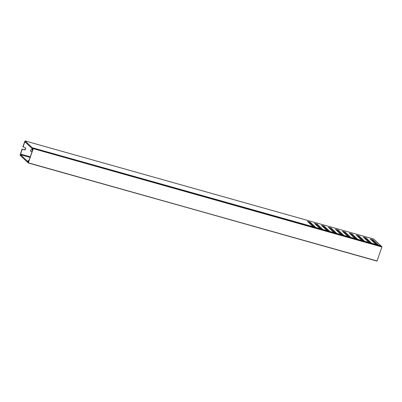 <?xml version="1.0" encoding="UTF-8"?>
<svg xmlns="http://www.w3.org/2000/svg" width="402" height="402" viewBox="0 0 402 402"><rect width="100%" height="100%" fill="white"/><g stroke="black" fill="none" stroke-linecap="round" stroke-linejoin="round"><path stroke-width="0.6" d="M32.507 147.976L33.19 148.629L381.9 246.743L381.217 246.094L32.497 147.971L32.351 149.273L32.612 149.097M33.185 148.856L28.341 162.835L377.051 260.953L381.89 246.974L33.19 148.629M28.08 162.257L28.301 162.559L33.014 148.936L32.647 148.589L32.517 148.881M377.051 260.953L28.225 162.966L27.542 162.318L28.115 161.775M32.497 147.971L381.217 246.094M27.939 162.217L28.014 161.875M376.945 261.089L28.341 162.835M319.349 228.009A3.844 3.568 -46.6 0 1 320.304 228.009M354.217 237.823A3.844 3.568 -46.6 0 1 355.172 237.818M27.331 162.076L20.1 155.267L22.025 149.117L24.06 149.83A1.251 1.161 133.4 0 0 25.326 147.755A1.251 1.161 133.4 0 0 24.869 147.499L22.829 146.785L25.035 140.911L32.235 147.72L314.022 227.004L312.645 226.306L307.46 221.391L310.249 222.18L315.439 227.09L315.002 227.281L320.997 228.969L319.62 228.271L314.434 223.356L317.223 224.14L322.414 229.055L321.977 229.246L327.972 230.929L326.595 230.23L321.409 225.316L324.198 226.105L329.384 231.014L328.947 231.205L334.946 232.894L333.57 232.195L328.384 227.281L331.173 228.065L336.358 232.979L335.921 233.17L341.921 234.853L340.544 234.155L335.358 229.24L338.147 230.029L343.333 234.939L342.896 235.13L348.896 236.818L347.519 236.12L342.328 231.205L345.122 231.989L350.308 236.904L349.871 237.095L355.87 238.778L354.494 238.079L349.303 233.165L352.097 233.954L357.283 238.863L356.845 239.054L362.84 240.743L361.468 240.044L356.278 235.13L359.066 235.914L364.257 240.828L363.82 241.019L369.815 242.702L368.443 242.004L363.252 237.09L366.041 237.878L371.232 242.788L370.795 242.979L376.79 244.667L375.418 243.969L370.227 239.054L373.016 239.838L378.207 244.753L377.769 244.944L380.94 245.833L377.769 244.944M22.025 149.117L23.854 149.629A1.251 1.161 133.4 0 0 25.215 147.665M32.024 149.906L31.547 149.77A0.864 0.804 133.4 0 0 30.673 151.207A0.864 0.804 133.4 0 0 30.984 151.383L32.065 151.685M373.182 240.949L372.945 241.632M25.753 142.534L24.683 142.233L23.04 146.986M22.231 149.313L20.587 154.061L30.296 156.795M373.709 239.029L380.94 245.833M24.683 142.233L25.024 141.846L31.919 148.373L32.225 150.333L32.477 149.464M314.022 227.004L32.291 147.911L32.351 149.428M363.564 241.125L358.82 236.632L357.458 236.25M356.589 239.16L351.845 234.667L350.489 234.286M349.614 237.2L344.871 232.708L343.514 232.326M342.645 235.235L337.896 230.743L336.539 230.361M335.67 233.276L330.921 228.783L329.565 228.401M328.695 231.311L323.952 226.818L322.59 226.437M321.721 229.351L316.977 224.859L315.615 224.477M314.746 227.386L310.002 222.894L308.641 222.512M377.513 245.049L372.77 240.557L371.408 240.175M370.538 243.089L365.795 238.592L364.433 238.21M30.075 157.428L20.557 154.75L27.512 161.292M27.447 161.277L28.457 160.574L28.909 160.805M28.688 161.438L28.401 162.262M28.336 162.448L28.281 161.348L27.552 162.086M363.72 241.17L369.815 242.702M356.745 239.205L362.84 240.743M349.77 237.24L355.87 238.778M349.072 237.039L342.896 235.13M342.097 235.08L335.856 233.331M335.122 233.115L328.881 231.366M321.907 229.406L327.972 230.929M314.897 227.431L320.997 228.969M28.597 161.413L28.627 160.725M376.79 244.667L370.795 242.979M30.577 151.097A0.864 0.804 133.4 0 0 30.778 151.187L31.999 151.529A0.864 0.804 133.4 0 0 32.11 151.554M20.557 154.75L20.587 154.061M372.77 240.557L373.016 239.838M310.002 222.894L310.249 222.18M316.977 224.859L317.223 224.14M323.952 226.818L324.198 226.105M330.921 228.783L331.173 228.065M337.896 230.743L338.147 230.029M344.871 232.708L345.122 231.989M351.845 234.667L352.097 233.954M358.82 236.632L359.066 235.914M365.795 238.592L366.041 237.878M28.934 160.72L28.487 160.594M373.775 239.044L25.065 140.931M28.939 160.71L28.457 160.574M373.744 239.029L25.035 140.911"/></g></svg>
